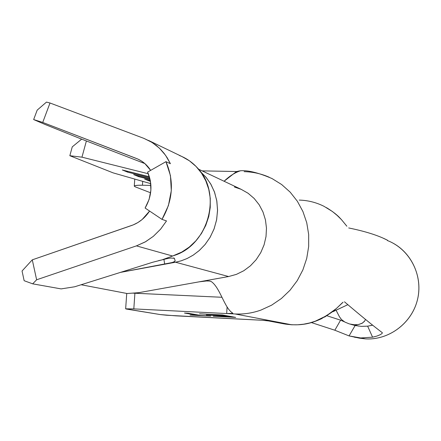 <?xml version="1.0" encoding="UTF-8"?>
<svg xmlns="http://www.w3.org/2000/svg" width="441" height="441" viewBox="0 0 441 441"><rect width="100%" height="100%" fill="white"/><g stroke="black" fill="none" stroke-linecap="round" stroke-linejoin="round"><path stroke-width="0.66" d="M387.358 240.527C409.518 248.978 423.112 274.578 417.743 298.529C412.567 322.525 389.375 340.314 365.595 338.892L358.814 338.049M372.165 325.304L367.645 326.169L361.355 326.362L355.198 325.541L350.468 324.223L355.143 325.53L361.355 326.362L367.645 326.169L372.573 337.178L360.705 337.96L365.595 338.892C388.521 340.237 411.04 323.81 417.147 300.944C423.404 278.117 412.23 252.737 391.751 242.484M340.689 320.205L326.99 315.773L340.601 320.177L344.393 321.787M354.983 324.763L358.467 326.103M344.46 301.798C360.567 315.536 373.196 325.844 382.347 332.723L382.088 333.479L380.203 334.725L376.895 336.086L372.573 337.178L360.705 337.96L349.063 335.915L355.143 325.53L349.063 335.915L334.829 330.226L340.601 320.177L334.829 330.226L311.407 322.586L334.829 330.226L349.063 335.915L359.437 338.164L365.595 338.892L354.465 337.222M232.87 313.353L226.691 313.545L235.07 313.97L133.816 308.893L125.646 308.832L160.276 314.571L166.632 315.232L262.29 320.265L272.466 321.109L235.07 313.97C243.873 314.389 252.517 313.082 261.006 310.056C252.517 313.082 243.873 314.389 235.07 313.97L291.727 324.785L297.664 324.791L303.651 324.19L309.56 322.983L315.315 321.186L326.307 315.855L336.345 308.535L343.076 302.223M261.006 310.056L271.639 305.161L281.413 298.491L290.04 290.233L297.267 280.608L302.884 269.903L306.721 258.426L308.667 246.502L308.667 234.48L306.738 222.711L302.923 211.531L297.361 201.256L290.206 192.177L281.672 184.542L272.064 178.577M244.132 171.659C252.875 171.847 261.254 173.71 269.264 177.249M346.301 225.549L341.477 219.651L337.034 215.307L332.382 211.482L324.019 206.316M387.424 240.196C378.218 235.422 365.302 231.343 348.688 227.953C365.302 231.343 378.218 235.422 387.424 240.196L387.441 240.207M188.098 313.231L200.716 315.431L210.721 316.114L190.032 315.061L197.177 315.254L184.476 313.049L188.098 313.231L184.476 313.049L197.177 315.254L190.032 315.061L210.721 316.114L200.716 315.431L188.098 313.231M199.519 313.805L222.545 314.968L235.692 317.382L213.257 316.241L230.786 316.958L226.768 316.225L206.311 315.012L225.412 315.977L220.257 315.039L199.519 313.805L220.257 315.039L225.412 315.977L206.311 315.012L226.768 316.225L230.786 316.958L213.257 316.241L235.692 317.382L222.545 314.968L199.519 313.805M173.363 262.13L175.176 260.984L174.404 258.299L175.171 260.912L174.443 261.662L171.996 262.577L120.443 272.389L164.691 264.225L163.914 259.374L164.691 264.225L175.551 262.224L228.609 276.54L199.089 281.843L206.553 280.961L209.53 281.055L211.344 281.601C220.213 287.912 224.419 308.033 232.517 312.956C224.419 308.033 220.213 287.912 211.344 281.601L209.53 281.055L206.553 280.961L199.089 281.843L138.683 292.681L228.609 276.54L236.415 274.368L243.768 270.752L250.422 265.807L256.155 259.699L260.758 252.638L264.082 244.86L266.006 236.624L266.474 228.223L265.46 219.932L263.012 212.044L259.209 204.817L254.198 198.494L248.14 193.29L241.244 189.365L198.505 169.151M81.965 157.172L148.325 173.765L81.965 157.172L86.386 140.96L81.965 157.172L69.838 155.717L113.183 172.889L69.838 155.717L81.965 157.172M149.389 176.753L122.295 169.961L127.664 172.15L149.653 177.668L127.664 172.15L127.576 171.284L127.664 172.15L122.295 169.961L149.389 176.753M149.918 178.682L133.678 174.603L138.832 176.709L150.122 179.542L138.832 176.709L138.755 175.876L138.832 176.709L133.678 174.603L149.918 178.682M150.315 180.496L144.615 179.063L150.464 181.306L149.571 181.08L149.499 180.292L149.571 181.08L144.615 179.063L150.315 180.496M150.783 183.671L113.183 172.889L150.783 183.671M232.517 312.956L232.831 313.43L231.834 313.65L226.691 313.545L227.087 306.964L226.691 313.545L133.816 308.893L134.907 293.226L221.955 297.278L132.493 293.133L134.907 293.226L133.816 308.893L125.652 308.821L126.606 309.091L160.276 314.571L175.882 315.844L262.29 320.265L269.76 321.07M235.759 172.205L235.808 171.505L235.759 172.205M142.443 185.231L142.697 181.609L142.443 185.231L138.182 185.27L135.31 185.589L134.268 186.135L135.189 186.824L150.618 192.794L135.189 186.824L134.273 186.108C134.681 185.446 137.405 185.154 142.443 185.231L150.921 185.418L142.443 185.231M235.808 171.505L202.165 170.882L237.115 171.516M266.309 320.513L266.976 320.635L266.309 320.513M321.401 318.777L334.019 310.707L336.345 308.535L332.955 311.175M283.513 323.771L291.407 324.769M299.246 200.093C307.912 200.335 316.153 202.402 323.953 206.289M341.262 219.431L340.072 218.152C337.271 215.004 332.746 211.504 326.489 207.645M342.492 302.647L336.345 308.535M341.477 219.651L346.874 226.233M284.28 323.92L267.009 320.646L272.792 321.219M291.727 324.785L272.499 321.114M354.327 324.741L358.5 324.499L361.989 323.347L364.409 321.428M344.245 321.698L341.24 319.301L339.416 316.71L336.351 310.767L339.416 316.71L341.488 319.549L344.956 322.112L349.393 323.937L354.228 324.736M333.027 311.633L347.866 304.67L333.115 311.616L334.019 310.707L324.57 317.129M358.891 324.422L362.579 323.01L364.889 320.728L365.418 319.35M383.494 238.338L387.529 240.24M380.203 334.725L376.895 336.086M372.573 337.178L367.645 326.169L372.595 325.177M333.153 311.473L334.024 310.701M240.643 170.744C235.114 172.453 229.596 175.953 224.094 181.251L235.229 172.525L237.716 171.273L240.643 170.744C248.2 170.198 258.652 172.8 272.003 178.55L271.623 178.357M234.364 186.99L241.133 189.31L248.046 193.224L254.121 198.417L259.159 204.734L262.974 211.956L265.443 219.85L266.469 228.146L266.017 236.558L264.098 244.805L260.78 252.599L256.177 259.672L250.444 265.791L243.785 270.741L236.42 274.363L228.609 276.54L175.551 262.224L181.141 260.835L187.05 258.547L193.147 255.174L199.205 250.587L204.933 244.689L209.977 237.512L213.962 229.215L216.559 220.092L217.551 210.589L216.856 201.19L214.602 192.353L211.007 184.481L206.421 177.773L201.19 172.359M81.127 284.748L127.129 293.519L81.127 284.748M138.683 292.681L127.129 293.519L138.683 292.681M200.627 171.869L205.936 177.194L210.633 183.836L214.354 191.675L216.74 200.512L217.556 209.955L216.663 219.535L214.133 228.758L210.181 237.164L205.137 244.446L199.382 250.433L193.285 255.085L187.138 258.503L181.185 260.824L175.551 262.224L164.691 264.225L172.448 262.439M81.668 139.136L72.252 146.87L69.838 155.717L72.252 146.87L81.668 139.136M179.415 155.497L180.38 155.871C186.874 158.551 192.535 162.542 197.359 167.834C222.567 193.489 208.61 245.328 173.633 255.653L161.864 259.914L152.713 262.246L74.656 286.782L61.123 288.899L32.678 283.839L36.631 279.781L32.281 259.837L133.248 224.888L137.857 222.573L142.151 219.502L149.598 211.063M166.885 258.68L170.932 257.996M173.545 257.919L174.404 258.299L170.706 258.024M136.936 158.666C142.559 161.009 147.134 164.912 150.662 170.375L144.742 163.468L141.445 161.009L137.868 159.069L42.727 122.438L50.009 102.996L143.931 138.391L152.112 142.465L159.41 148.165L165.579 155.32L170.408 163.699L165.959 161.665C174.322 181.064 173.004 200.302 162.007 219.381L166.511 220.93L160.513 229.259L153.336 236.337L145.21 241.938L136.423 245.88L36.631 279.781L136.423 245.88L172.613 256.023L181.747 252.081L189.239 247.098L195.865 240.852L201.432 233.537L205.771 225.362L208.736 216.586L210.247 207.468L210.258 198.296L208.764 189.343L205.826 180.876L201.531 173.159L196.013 166.411L189.454 160.833L182.039 156.588L148.54 140.431M158.545 260.642L161.864 259.914L172.613 256.023L136.423 245.88L145.668 241.674L153.336 236.337L160.684 229.061L166.511 220.93L162.007 219.381L145.106 208.047L149.091 199.453L150.888 190.17L150.381 180.843L147.603 172.117C152.768 184.211 151.936 196.184 145.106 208.047L162.007 219.381L168.418 205.567L171.301 190.639L170.458 175.656L165.959 161.665L147.603 172.117L165.959 161.665L170.408 163.699L167.227 157.795L164.085 153.319L160.408 149.152L156.274 145.431L150.822 141.682L143.931 138.391L50.009 102.996L46.47 102.108L37.187 110.123L33.654 119.566L45.291 124.566L33.654 119.566L42.727 122.438L136.357 158.435M152.713 262.246L74.656 286.782L61.123 288.899L32.678 283.839L24.145 280.702L32.678 283.839L36.631 279.781L32.281 259.837L22.05 271.006L24.145 280.702L22.05 271.006L32.281 259.837L131.644 225.489C138.954 222.87 144.94 218.063 149.598 211.057M144.885 163.594L79.771 138.402L45.291 124.566L79.771 138.402L144.885 163.594M33.654 119.566L37.187 110.123L46.47 102.108L50.009 102.996L42.727 122.438L33.654 119.566M161.864 259.914L166.731 258.713M197.204 314.819L197.177 315.254L197.204 314.819M230.814 316.489L230.786 316.958L230.814 316.489M226.801 315.75L226.768 316.225L226.801 315.75M225.445 315.502L225.412 315.977L225.445 315.502M284.754 324.003C301.853 326.439 311.963 323.082 321.765 318.6M126.732 293.441L125.652 308.821M134.753 179.261L134.273 186.108M137.03 158.705L138.16 159.201"/></g></svg>
